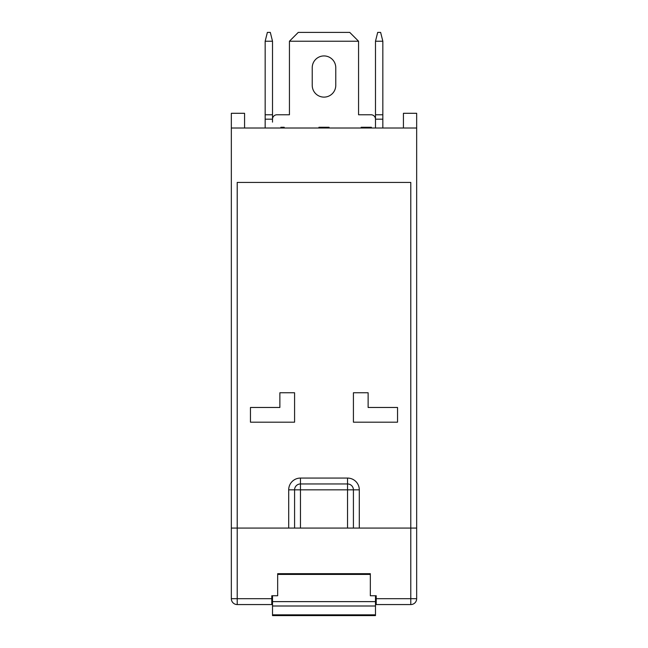 <?xml version="1.0" encoding="UTF-8"?>
<svg xmlns="http://www.w3.org/2000/svg" width="648" height="648" viewBox="0 0 648 648"><rect width="100%" height="100%" fill="white"/><g stroke="black" fill="none" stroke-linecap="round" stroke-linejoin="round"><path stroke-width="0.97" d="M403.429 128.004L403.429 113.295L416.664 113.295L416.664 128.004L231.336 128.004L231.336 528.08L237.217 528.08L231.336 528.08L231.336 598.687A5.881 5.881 0 0 0 237.217 604.568L272.516 604.568M244.571 128.004L244.571 113.295L231.336 113.295L231.336 128.004M416.664 128.004L416.664 528.08L359.3 528.08L359.3 489.839L353.419 489.839A5.881 5.881 0 0 0 347.531 483.959L300.469 483.959L300.469 528.08M365.934 128.004L365.934 127.267L361.155 127.267L361.155 128.004M365.934 127.267L371.401 127.267L371.401 128.004M280.859 128.004L280.859 127.267L282.982 127.267L282.982 128.004M282.982 127.267L284.213 127.267L284.213 128.004M329.079 128.004L329.079 127.267L318.921 127.267L318.921 128.004M272.516 41.229L265.162 41.229L267.373 32.4L270.313 32.4L272.516 41.229L272.516 122.124M382.838 128.004L382.838 119.183L375.484 119.183L375.484 128.004L375.484 119.183A4.415 4.415 0 0 0 371.069 114.769L358.563 114.769L358.563 41.229L289.437 41.229L289.437 114.769L276.931 114.769A4.415 4.415 0 0 0 272.516 119.183L265.162 119.183L265.162 128.004M265.162 41.229L265.162 114.769L272.516 114.769M265.162 119.183L265.162 114.769M382.838 41.229L375.484 41.229L377.687 32.4L380.627 32.4L382.838 41.229L382.838 119.183M375.484 41.229L375.484 114.769L382.838 114.769M375.484 122.124L375.484 114.769M335.769 67.7A11.769 11.769 0 0 0 324 55.931A11.769 11.769 0 0 0 312.231 67.7L312.231 85.35A11.769 11.769 0 0 0 324 97.119A11.769 11.769 0 0 0 335.769 85.35L335.769 67.7A11.769 11.769 0 0 0 324 55.931A11.769 11.769 0 0 0 312.231 67.7A11.769 11.769 0 0 1 324 55.931A11.769 11.769 0 0 1 335.769 67.7M289.437 41.229L298.258 32.4L349.742 32.4L358.563 41.229M335.769 85.35A11.769 11.769 0 0 1 324 97.119A11.769 11.769 0 0 1 312.231 85.35A11.769 11.769 0 0 0 324 97.119A11.769 11.769 0 0 0 335.769 85.35M368.129 114.769L371.069 114.769M276.931 114.769L279.871 114.769M294.581 392.761L279.871 392.761L279.871 407.471L250.46 407.471L250.46 422.18L294.581 422.18L294.581 392.761M397.54 422.18L397.54 407.471L368.129 407.471L368.129 392.761L353.419 392.761L353.419 422.18L397.54 422.18M300.469 483.959L300.469 478.07A11.769 11.769 0 0 0 288.7 489.839L294.581 489.839A5.881 5.881 0 0 1 300.469 483.959A5.881 5.881 0 0 0 294.581 489.839L294.581 528.08M271.787 598.687L271.787 595.747L277.668 595.747L277.668 573.683L370.332 573.683L370.332 595.747L376.213 595.747L376.213 598.687L410.783 598.687L410.783 182.428L237.217 182.428L237.217 598.687L271.787 598.687L271.787 604.568M353.419 528.08L353.419 489.839L294.581 489.839M288.7 489.839L288.7 528.08L237.217 528.08L416.664 528.08L416.664 598.687A5.881 5.881 0 0 1 410.783 604.568L375.484 604.568M362.24 574.42L362.24 573.683M285.76 573.683L285.76 574.42M347.531 573.683L347.531 574.42M300.469 573.683L300.469 574.42M376.213 604.568L376.213 598.687M375.484 614.847L375.484 595.747L370.332 595.747L370.332 574.42L277.668 574.42L277.668 595.747L272.516 595.747L272.516 614.847L375.484 614.847L375.484 615.6L272.516 615.6L272.516 614.847M361.511 573.683L361.511 574.42M286.489 574.42L286.489 573.683M349.005 573.683L349.005 574.42M298.995 574.42L298.995 573.683M300.469 478.07L347.531 478.07L347.531 528.08M347.531 483.959A5.881 5.881 0 0 1 353.419 489.839M359.3 489.839A11.769 11.769 0 0 0 347.531 478.07M364.451 573.683L364.451 574.42M283.549 574.42L283.549 573.683M410.783 604.568L410.783 598.687L416.664 598.687M231.336 598.687L237.217 598.687L237.217 604.568A5.881 5.881 0 0 1 231.336 598.687M375.484 601.628L272.516 601.628M375.484 606.002L272.516 606.002"/></g></svg>
